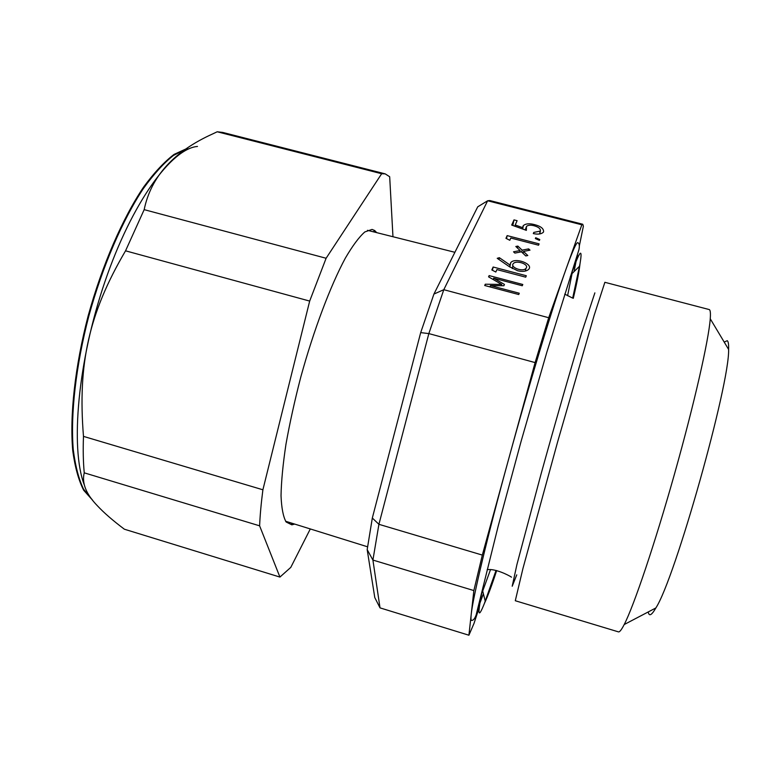 <?xml version="1.0" encoding="UTF-8"?>
<svg xmlns="http://www.w3.org/2000/svg" width="767" height="767" viewBox="0 0 767 767"><rect width="100%" height="100%" fill="white"/><g stroke="black" fill="none" stroke-linecap="round" stroke-linejoin="round"><path stroke-width="1.15" d="M433.93 294.058L477.726 206.822L487.63 200.772L581.837 224.798L548.702 317.72L443.796 289.696L433.93 294.058L420.69 332.61L428.839 333.587L378.917 524.312L372.915 560.063L380.02 607.876L374.785 597.57L367.182 549.613L372.915 560.063L473.853 590.571L468.905 635.22L473.987 623.485L479.241 607.426M534.254 225.795L534.522 224.626C540.821 226.217 543.832 228.643 543.563 231.874L543.18 232.391C541.138 234.156 537.849 234.549 533.305 233.58L533.794 232.411L540.399 231.068C540.658 228.748 538.549 226.974 534.053 225.747C530.582 224.856 528.041 225.086 526.421 226.447L526.373 230.359L511.694 225.067L514.005 219.889L512.816 225.469M533.516 233.628L533.794 232.411M539.738 233.945L540.399 231.068M514.005 219.889L517.111 220.685L515.223 224.98L522.921 227.761L523.362 225.575C525.74 223.59 529.46 223.274 534.522 224.626M514.945 226.236L515.223 224.98M522.653 229.007L522.921 227.761M522.826 226.821L522.979 226.102M535.702 237.722L539.776 239.544L539.441 240.378L535.356 238.556L535.702 237.722L535.5 238.614M507.16 235.613L539.096 243.868L538.559 245.21L510.803 238.019L509.806 240.282L505.952 238.326L507.16 235.613L506.527 238.614M527.801 255.526L525.759 255.929L521.435 251.816L514.868 253.091L513.526 251.806L520.093 250.541L515.817 246.475L517.85 246.092L522.135 250.147L528.655 248.892L529.997 250.157L523.477 251.423L527.801 255.526M519.738 252.142L520.093 250.541M517.437 248.019L517.85 246.092M521.713 252.075L522.135 250.147M528.3 250.493L528.655 248.892M523.046 253.35L523.477 251.423M517.687 270.77L509.288 266.619L497.217 258.316L499.355 257.693L509.997 265.027L510.774 262.573C515.347 257.05 534.053 264.222 528.568 269.438C526.248 271.432 522.615 271.873 517.687 270.77M526.43 267.731C528.358 263.886 516.229 260.023 513.372 263.551C509.518 267.194 522.701 272.304 525.97 268.412L526.43 267.731M498.972 259.524L499.355 257.693M509.604 266.868L509.997 265.027M579.421 245.517L583.38 226.188L582.767 224.252L489.797 200.542L487.63 200.772L443.796 289.696L428.839 333.587L535.107 362.59L482.328 555.087L378.917 524.312L372.321 518.032L367.182 549.613M488.569 276.849L489.135 275.593L522.787 284.48L522.269 285.755L493.632 278.191L504.446 284.423L503.89 285.746L490.391 285.573L519.269 293.234L518.741 294.538L484.706 285.506L485.281 284.221L501.676 284.423L488.569 276.849M493.143 267.012L526.306 275.727L525.721 277.175L496.891 269.591L495.818 272.036L491.829 269.946L493.143 267.012L492.462 270.281M490.103 286.944L490.391 285.573M484.993 285.583L485.281 284.221M501.407 285.707L501.676 284.423M488.838 277.012L489.135 275.593M493.344 279.61L493.632 278.191M724.201 342.072L727.26 340.692C728.324 341.478 728.775 344.393 728.612 349.445C729.762 384.315 675.027 578.807 655.862 607.953C651.595 615.364 649.055 616.697 648.249 611.941M372.321 518.032L420.69 332.61M576.257 261.001L577.513 254.874M468.905 635.22L380.02 607.876M482.328 555.087L473.853 590.571M508.435 459.864C487.371 536.564 472.808 598.049 471.216 614.319C470.794 618.221 470.89 620.254 471.513 620.426C473.268 620.532 474.811 618.71 476.134 614.952L498.31 525.635L521.186 441.015L546.881 352.063L578.922 249.716C579.747 245.843 579.382 243.484 577.839 242.66C576.468 242.19 572.594 250.847 566.199 268.642C553.496 303.962 529.326 383.5 508.435 459.864M548.702 317.72L535.107 362.59M582.767 224.252L581.837 224.798M574.08 271.576L577.014 256.475M478.023 608.212L483.392 593.792M572.681 298.095L579.996 263.8C581.137 257.079 581.338 253.561 580.609 253.225C579.459 252.813 575.998 260.799 570.217 277.175M483.018 587.014C477.256 614.712 477.707 620.206 484.38 603.514L496.028 570.437M594.866 292.869L581.424 333.53C570.619 369.339 555.001 423.691 540.869 474.706L516.92 564.56L512.203 586.247L516.757 574.866M604.866 282.304L594.089 315.582L557.504 442.31L522.979 568.347L515.29 600.734L618.442 631.874C619.583 632.238 621.5 629.793 624.204 624.539C633.82 606.007 654.826 543.937 674.577 473.728C694.346 403.528 708.794 339.608 710.252 318.784C710.664 313.176 710.357 310.117 709.331 309.59L604.866 282.304M294.672 524.072L291.834 524.839L286.129 522.001C283.215 516.805 281.518 508.032 281.029 495.674C281.307 481.35 282.956 464.179 285.976 444.17C289.773 422.905 294.71 400.527 300.798 377.038C313.751 329.944 330.51 285.612 345.38 258.067C352.609 245.708 359.09 236.993 364.833 231.941L372.053 229.419L374.67 230.503L376.693 232.631M83.478 436.385C77.678 364.018 88.656 313.693 125.548 250.819L309.676 301.076L262.899 489.787L83.478 436.385C82.97 449.807 83.219 461.955 84.245 472.836L259.61 525.826L279.926 577.072L124.369 529.211C112.807 520.496 103.804 512.672 97.38 505.76C86.048 494.053 81.666 483.085 84.245 472.836M144.167 209.65C150.994 176.583 173.946 151.281 213.034 133.755L217.205 131.78L381.659 173.735L326.109 258.258L144.167 209.65L125.548 250.819M392.963 236.725L389.684 176.746L385.178 173.86L381.659 173.735M279.926 577.072L290.779 567.398L310.299 528.942M262.899 489.787C261.163 503.152 260.071 515.165 259.61 525.826M326.109 258.258L309.676 301.076M385.178 173.86L222.737 132.432L217.205 131.78M525.385 229.995L525.865 227.809M481.245 594.569L481.628 593.677M482.779 590.868L490.449 569.804M567.59 295.726L572.029 273.761M187.637 148.165L174.08 154.397C164.32 161.808 154.177 172.671 143.659 186.985C122.567 218.288 102.088 265.296 88.176 315.803C74.965 366.425 69.615 415.695 72.76 450.852C74.993 467.218 78.627 480.343 83.661 490.238L92.721 500.352M186.899 148.673L173.419 155.452C163.745 163.141 153.736 174.167 143.371 188.538C122.624 219.841 102.557 266.216 88.857 315.946C75.847 365.792 70.42 414.372 73.249 449.433C75.3 465.799 78.733 479.039 83.545 489.154L92.251 499.758M197.474 146.449C171.607 148.491 131.914 202.392 104.868 281.863C77.726 361.219 70.209 447.861 84.188 484.61M539.527 233.973L540.102 231.481M522.902 227.684L523.362 225.575M525.376 271.058L525.97 268.412M512.279 268.565L512.922 265.65M509.806 267.012L510.774 262.573M285.592 521.244L367.566 546.804M367.47 230.321L454.898 252.305M579.996 263.8C579.162 271.47 576.928 282.975 573.294 298.315M484.38 603.514C487.668 596.544 491.772 585.557 496.671 570.571M482.711 591.041L485.262 601.28M572.057 273.57L579.574 266.168M511.512 577.158C508.243 574.972 494.974 568.376 487.179 569.689M564.733 294.116L572.527 298.037M728.612 349.445L710.252 318.784M655.862 607.953L624.204 624.539M291.412 523.056L291.834 524.839M373.385 231.807L374.67 230.503"/></g></svg>
